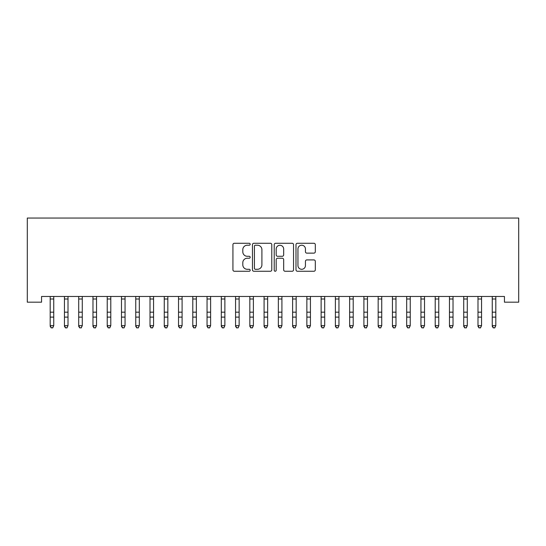 <?xml version="1.0" encoding="UTF-8"?>
<svg xmlns="http://www.w3.org/2000/svg" width="546" height="546" viewBox="0 0 546 546"><rect width="100%" height="100%" fill="white"/><g stroke="black" fill="none" stroke-linecap="round" stroke-linejoin="round"><path stroke-width="0.82" d="M250.184 244.239A0.983 0.983 0 0 0 249.208 243.263L234.33 243.263A1.399 1.399 0 0 0 232.93 244.663L232.93 269.854A1.399 1.399 0 0 0 234.33 271.253L249.208 271.253A0.983 0.983 0 0 0 250.184 270.277A0.983 0.983 0 0 0 249.208 269.294L247.283 269.294A4.477 4.477 0 0 1 242.799 264.817L242.799 262.715A4.477 4.477 0 0 1 247.283 258.238L249.208 258.238A0.983 0.983 0 0 0 250.184 257.262A0.983 0.983 0 0 0 249.208 256.279L247.283 256.279A4.477 4.477 0 0 1 242.799 251.802L242.799 249.699A4.477 4.477 0 0 1 247.283 245.222L249.208 245.222A0.983 0.983 0 0 0 250.184 244.239M313.909 253.132A1.399 1.399 0 0 0 315.308 251.733L315.308 244.663A1.399 1.399 0 0 0 313.909 243.263L297.393 243.263A1.399 1.399 0 0 0 295.993 244.663L295.993 269.854A1.399 1.399 0 0 0 297.393 271.253L313.909 271.253A1.399 1.399 0 0 0 315.308 269.854L315.308 261.316A1.399 1.399 0 0 0 313.909 259.916L306.838 259.916A1.399 1.399 0 0 0 305.439 261.316L305.439 265.554A3.747 3.747 0 0 1 301.692 269.294A3.747 3.747 0 0 1 297.952 265.554L297.952 248.962A3.747 3.747 0 0 1 301.692 245.222A3.747 3.747 0 0 1 305.439 248.962L305.439 251.733A1.399 1.399 0 0 0 306.838 253.132L313.909 253.132M504.443 296.471L41.557 296.471L41.557 302.177L27.3 302.177L27.3 218.045L518.7 218.045L518.7 302.177L504.443 302.177L504.443 296.471M271.778 244.663A1.399 1.399 0 0 0 270.372 243.263L253.856 243.263A1.399 1.399 0 0 0 252.457 244.663L252.457 269.854A1.399 1.399 0 0 0 253.856 271.253L270.372 271.253A1.399 1.399 0 0 0 271.778 269.854L271.778 244.663M275.628 243.263L292.144 243.263A1.399 1.399 0 0 1 293.543 244.663L293.543 269.854A1.399 1.399 0 0 1 292.144 271.253L285.073 271.253A1.399 1.399 0 0 1 283.674 269.854L283.674 259.637A1.399 1.399 0 0 0 282.275 258.238L277.586 258.238A1.399 1.399 0 0 0 276.187 259.637L276.187 270.277A0.983 0.983 0 0 1 275.204 271.253A0.983 0.983 0 0 1 274.222 270.277L274.222 244.663A1.399 1.399 0 0 1 275.628 243.263M255.398 245.222A0.983 0.983 0 0 0 254.416 246.198L254.416 268.318A0.983 0.983 0 0 0 255.398 269.294L257.425 269.294A4.477 4.477 0 0 0 261.909 264.817L261.909 249.699A4.477 4.477 0 0 0 257.425 245.222L255.398 245.222M283.674 249.037A3.747 3.747 0 0 0 279.927 245.29A3.747 3.747 0 0 0 276.187 249.037L276.187 254.88A1.399 1.399 0 0 0 277.586 256.279L282.275 256.279A1.399 1.399 0 0 0 283.674 254.88L283.674 249.037M50.184 297.215L50.184 325.662L53.754 325.662L52.682 327.955L51.256 327.682L52.682 327.955M53.754 297.215L53.754 325.662L52.682 327.682M50.007 296.471L50.184 296.922M53.754 296.922L53.931 296.471M51.256 327.955L50.184 326.337L50.184 325.662L51.256 327.682M64.448 297.215L64.448 325.662L68.011 325.662L66.94 327.955L65.52 327.682L66.94 327.955M68.011 297.215L68.011 325.662L66.94 327.682M78.706 297.215L78.706 325.662L82.275 325.662L81.204 327.955L79.777 327.682L81.204 327.955M82.275 297.215L82.275 325.662L81.204 327.682M64.264 296.471L64.448 296.922M68.011 296.922L68.195 296.471M65.52 327.955L64.448 326.337L64.448 325.662L65.52 327.682M78.528 296.471L78.706 296.922M82.275 296.922L82.453 296.471M79.777 327.955L78.706 326.337L78.706 325.662L79.777 327.682M92.97 297.215L92.97 325.662L96.533 325.662L95.461 327.955L94.035 327.682L95.461 327.955M96.533 297.215L96.533 325.662L95.461 327.682M107.228 297.215L107.228 325.662L110.79 325.662L109.726 327.955L108.299 327.682L109.726 327.955M110.79 297.215L110.79 325.662L109.726 327.682M92.786 296.471L92.97 296.922M96.533 296.922L96.71 296.471M94.035 327.955L92.97 326.337L92.97 325.662L94.035 327.682M107.043 296.471L107.228 296.922M110.79 296.922L110.974 296.471M108.299 327.955L107.228 326.337L107.228 325.662L108.299 327.682M121.485 297.215L121.485 325.662L125.054 325.662L123.983 327.955L122.557 327.682L123.983 327.955M125.054 297.215L125.054 325.662L123.983 327.682M121.308 296.471L121.485 296.922M125.054 296.922L125.232 296.471M122.557 327.955L121.485 326.337L121.485 325.662L122.557 327.682M135.749 297.215L135.749 325.662L139.312 325.662L138.24 327.955L136.814 327.682L138.24 327.955M139.312 297.215L139.312 325.662L138.24 327.682M135.565 296.471L135.749 296.922M139.312 296.922L139.496 296.471M136.814 327.955L135.749 326.337L135.749 325.662L136.814 327.682M150.007 297.215L150.007 325.662L153.569 325.662L152.505 327.955L151.078 327.682L152.505 327.955M153.569 297.215L153.569 325.662L152.505 327.682M164.264 297.215L164.264 325.662L167.834 325.662L166.762 327.955L165.336 327.682L166.762 327.955M167.834 297.215L167.834 325.662L166.762 327.682M178.528 297.215L178.528 325.662L182.091 325.662L181.026 327.955L179.6 327.682L181.026 327.955M182.091 297.215L182.091 325.662L181.026 327.682M192.786 297.215L192.786 325.662L196.355 325.662L195.284 327.955L193.857 327.682L195.284 327.955M196.355 297.215L196.355 325.662L195.284 327.682M207.05 297.215L207.05 325.662L210.613 325.662L209.541 327.955L208.115 327.682L209.541 327.955M210.613 297.215L210.613 325.662L209.541 327.682M221.307 297.215L221.307 325.662L224.87 325.662L223.805 327.955L222.379 327.682L223.805 327.955M224.87 297.215L224.87 325.662L223.805 327.682M235.565 297.215L235.565 325.662L239.134 325.662L238.063 327.955L236.636 327.682L238.063 327.955M239.134 297.215L239.134 325.662L238.063 327.682M249.829 297.215L249.829 325.662L253.392 325.662L252.32 327.955L250.894 327.682L252.32 327.955M253.392 297.215L253.392 325.662L252.32 327.682M264.087 297.215L264.087 325.662L267.649 325.662L266.584 327.955L265.158 327.682L266.584 327.955M267.649 297.215L267.649 325.662L266.584 327.682M278.351 297.215L278.351 325.662L281.913 325.662L280.842 327.955L279.416 327.682L280.842 327.955M281.913 297.215L281.913 325.662L280.842 327.682M292.608 297.215L292.608 325.662L296.171 325.662L295.106 327.955L293.68 327.682L295.106 327.955M296.171 297.215L296.171 325.662L295.106 327.682M306.866 297.215L306.866 325.662L310.435 325.662L309.364 327.955L307.937 327.682L309.364 327.955M310.435 297.215L310.435 325.662L309.364 327.682M321.13 297.215L321.13 325.662L324.693 325.662L323.621 327.955L322.195 327.682L323.621 327.955M324.693 297.215L324.693 325.662L323.621 327.682M335.387 297.215L335.387 325.662L338.95 325.662L337.885 327.955L336.459 327.682L337.885 327.955M338.95 297.215L338.95 325.662L337.885 327.682M349.645 297.215L349.645 325.662L353.214 325.662L352.143 327.955L350.716 327.682L352.143 327.955M353.214 297.215L353.214 325.662L352.143 327.682M363.909 297.215L363.909 325.662L367.472 325.662L366.4 327.955L364.974 327.682L366.4 327.955M367.472 297.215L367.472 325.662L366.4 327.682M378.166 297.215L378.166 325.662L381.736 325.662L380.664 327.955L379.238 327.682L380.664 327.955M381.736 297.215L381.736 325.662L380.664 327.682M392.431 297.215L392.431 325.662L395.993 325.662L394.922 327.955L393.495 327.682L394.922 327.955M395.993 297.215L395.993 325.662L394.922 327.682M406.688 297.215L406.688 325.662L410.251 325.662L409.186 327.955L407.76 327.682L409.186 327.955M410.251 297.215L410.251 325.662L409.186 327.682M420.946 297.215L420.946 325.662L424.515 325.662L423.443 327.955L422.017 327.682L423.443 327.955M424.515 297.215L424.515 325.662L423.443 327.682M435.21 297.215L435.21 325.662L438.772 325.662L437.701 327.955L436.274 327.682L437.701 327.955M438.772 297.215L438.772 325.662L437.701 327.682M149.829 296.471L150.007 296.922M153.569 296.922L153.754 296.471M151.078 327.955L150.007 326.337L150.007 325.662L151.078 327.682M164.087 296.471L164.264 296.922M167.834 296.922L168.011 296.471M165.336 327.955L164.264 326.337L164.264 325.662L165.336 327.682M178.344 296.471L178.528 296.922M182.091 296.922L182.275 296.471M179.6 327.955L178.528 326.337L178.528 325.662L179.6 327.682M192.608 296.471L192.786 296.922M196.355 296.922L196.533 296.471M193.857 327.955L192.786 326.337L192.786 325.662L193.857 327.682M206.866 296.471L207.05 296.922M210.613 296.922L210.79 296.471M208.115 327.955L207.05 326.337L207.05 325.662L208.115 327.682M221.13 296.471L221.307 296.922M224.87 296.922L225.054 296.471M222.379 327.955L221.307 326.337L221.307 325.662L222.379 327.682M235.387 296.471L235.565 296.922M239.134 296.922L239.312 296.471M236.636 327.955L235.565 326.337L235.565 325.662L236.636 327.682M249.645 296.471L249.829 296.922M253.392 296.922L253.576 296.471M250.894 327.955L249.829 326.337L249.829 325.662L250.894 327.682M263.909 296.471L264.087 296.922M267.649 296.922L267.833 296.471M265.158 327.955L264.087 326.337L264.087 325.662L265.158 327.682M278.167 296.471L278.351 296.922M281.913 296.922L282.091 296.471M279.416 327.955L278.351 326.337L278.351 325.662L279.416 327.682M292.424 296.471L292.608 296.922M296.171 296.922L296.355 296.471M293.68 327.955L292.608 326.337L292.608 325.662L293.68 327.682M306.688 296.471L306.866 296.922M310.435 296.922L310.613 296.471M307.937 327.955L306.866 326.337L306.866 325.662L307.937 327.682M320.946 296.471L321.13 296.922M324.693 296.922L324.87 296.471M322.195 327.955L321.13 326.337L321.13 325.662L322.195 327.682M335.21 296.471L335.387 296.922M338.95 296.922L339.134 296.471M336.459 327.955L335.387 326.337L335.387 325.662L336.459 327.682M349.467 296.471L349.645 296.922M353.214 296.922L353.392 296.471M350.716 327.955L349.645 326.337L349.645 325.662L350.716 327.682M363.725 296.471L363.909 296.922M367.472 296.922L367.656 296.471M364.974 327.955L363.909 326.337L363.909 325.662L364.974 327.682M377.989 296.471L378.166 296.922M381.736 296.922L381.913 296.471M379.238 327.955L378.166 326.337L378.166 325.662L379.238 327.682M392.246 296.471L392.431 296.922M395.993 296.922L396.171 296.471M393.495 327.955L392.431 326.337L392.431 325.662L393.495 327.682M406.504 296.471L406.688 296.922M410.251 296.922L410.435 296.471M407.76 327.955L406.688 326.337L406.688 325.662L407.76 327.682M420.768 296.471L420.946 296.922M424.515 296.922L424.692 296.471M422.017 327.955L420.946 326.337L420.946 325.662L422.017 327.682M435.025 296.471L435.21 296.922M438.772 296.922L438.957 296.471M436.274 327.955L435.21 326.337L435.21 325.662L436.274 327.682M449.467 297.215L449.467 325.662L453.03 325.662L451.965 327.955L450.539 327.682L451.965 327.955M453.03 297.215L453.03 325.662L451.965 327.682M449.29 296.471L449.467 296.922M453.03 296.922L453.214 296.471M450.539 327.955L449.467 326.337L449.467 325.662L450.539 327.682M463.725 297.215L463.725 325.662L467.294 325.662L466.223 327.955L464.796 327.682L466.223 327.955M467.294 297.215L467.294 325.662L466.223 327.682M463.547 296.471L463.725 296.922M467.294 296.922L467.472 296.471M464.796 327.955L463.725 326.337L463.725 325.662L464.796 327.682M477.989 297.215L477.989 325.662L481.552 325.662L480.48 327.955L479.06 327.682L480.48 327.955M481.552 297.215L481.552 325.662L480.48 327.682M477.805 296.471L477.989 296.922M481.552 296.922L481.736 296.471M479.06 327.955L477.989 326.337L477.989 325.662L479.06 327.682M492.246 297.215L492.246 325.662L495.816 325.662L494.744 327.955L493.318 327.682L494.744 327.955M495.816 297.215L495.816 325.662L494.744 327.682M492.069 296.471L492.246 296.922M495.816 296.922L495.993 296.471M493.318 327.955L492.246 326.337L492.246 325.662L493.318 327.682M53.924 296.505L50.02 296.505M53.754 312.175L50.184 312.175M53.754 317.11L50.184 317.11M53.754 299.003L50.184 299.003M68.182 296.505L64.278 296.505M68.011 312.175L64.448 312.175M68.011 317.11L64.448 317.11M68.011 299.003L64.448 299.003M82.439 296.505L78.535 296.505M82.275 312.175L78.706 312.175M82.275 317.11L78.706 317.11M82.275 299.003L78.706 299.003M96.703 296.505L92.8 296.505M96.533 312.175L92.97 312.175M96.533 317.11L92.97 317.11M96.533 299.003L92.97 299.003M110.961 296.505L107.057 296.505M110.79 312.175L107.228 312.175M110.79 317.11L107.228 317.11M110.79 299.003L107.228 299.003M125.218 296.505L121.321 296.505M125.054 312.175L121.485 312.175M125.054 317.11L121.485 317.11M125.054 299.003L121.485 299.003M139.483 296.505L135.579 296.505M139.312 312.175L135.749 312.175M139.312 317.11L135.749 317.11M139.312 299.003L135.749 299.003M153.74 296.505L149.836 296.505M153.569 312.175L150.007 312.175M153.569 317.11L150.007 317.11M153.569 299.003L150.007 299.003M168.004 296.505L164.1 296.505M167.834 312.175L164.264 312.175M167.834 317.11L164.264 317.11M167.834 299.003L164.264 299.003M182.262 296.505L178.358 296.505M182.091 312.175L178.528 312.175M182.091 317.11L178.528 317.11M182.091 299.003L178.528 299.003M196.519 296.505L192.615 296.505M196.355 312.175L192.786 312.175M196.355 317.11L192.786 317.11M196.355 299.003L192.786 299.003M210.783 296.505L206.879 296.505M210.613 312.175L207.05 312.175M210.613 317.11L207.05 317.11M210.613 299.003L207.05 299.003M225.041 296.505L221.137 296.505M224.87 312.175L221.307 312.175M224.87 317.11L221.307 317.11M224.87 299.003L221.307 299.003M239.305 296.505L235.401 296.505M239.134 312.175L235.565 312.175M239.134 317.11L235.565 317.11M239.134 299.003L235.565 299.003M253.562 296.505L249.659 296.505M253.392 312.175L249.829 312.175M253.392 317.11L249.829 317.11M253.392 299.003L249.829 299.003M267.82 296.505L263.916 296.505M267.649 312.175L264.087 312.175M267.649 317.11L264.087 317.11M267.649 299.003L264.087 299.003M282.084 296.505L278.18 296.505M281.913 312.175L278.351 312.175M281.913 317.11L278.351 317.11M281.913 299.003L278.351 299.003M296.341 296.505L292.438 296.505M296.171 312.175L292.608 312.175M296.171 317.11L292.608 317.11M296.171 299.003L292.608 299.003M310.599 296.505L306.695 296.505M310.435 312.175L306.866 312.175M310.435 317.11L306.866 317.11M310.435 299.003L306.866 299.003M324.863 296.505L320.959 296.505M324.693 312.175L321.13 312.175M324.693 317.11L321.13 317.11M324.693 299.003L321.13 299.003M339.121 296.505L335.217 296.505M338.95 312.175L335.387 312.175M338.95 317.11L335.387 317.11M338.95 299.003L335.387 299.003M353.385 296.505L349.481 296.505M353.214 312.175L349.645 312.175M353.214 317.11L349.645 317.11M353.214 299.003L349.645 299.003M367.642 296.505L363.738 296.505M367.472 312.175L363.909 312.175M367.472 317.11L363.909 317.11M367.472 299.003L363.909 299.003M381.9 296.505L377.996 296.505M381.736 312.175L378.166 312.175M381.736 317.11L378.166 317.11M381.736 299.003L378.166 299.003M396.164 296.505L392.26 296.505M395.993 312.175L392.431 312.175M395.993 317.11L392.431 317.11M395.993 299.003L392.431 299.003M410.421 296.505L406.517 296.505M410.251 312.175L406.688 312.175M410.251 317.11L406.688 317.11M410.251 299.003L406.688 299.003M424.679 296.505L420.782 296.505M424.515 312.175L420.946 312.175M424.515 317.11L420.946 317.11M424.515 299.003L420.946 299.003M438.943 296.505L435.039 296.505M438.772 312.175L435.21 312.175M438.772 317.11L435.21 317.11M438.772 299.003L435.21 299.003M453.2 296.505L449.297 296.505M453.03 312.175L449.467 312.175M453.03 317.11L449.467 317.11M453.03 299.003L449.467 299.003M467.465 296.505L463.561 296.505M467.294 312.175L463.725 312.175M467.294 317.11L463.725 317.11M467.294 299.003L463.725 299.003M481.722 296.505L477.818 296.505M481.552 312.175L477.989 312.175M481.552 317.11L477.989 317.11M481.552 299.003L477.989 299.003M495.98 296.505L492.076 296.505M495.816 312.175L492.246 312.175M495.816 317.11L492.246 317.11M495.816 299.003L492.246 299.003"/></g></svg>
